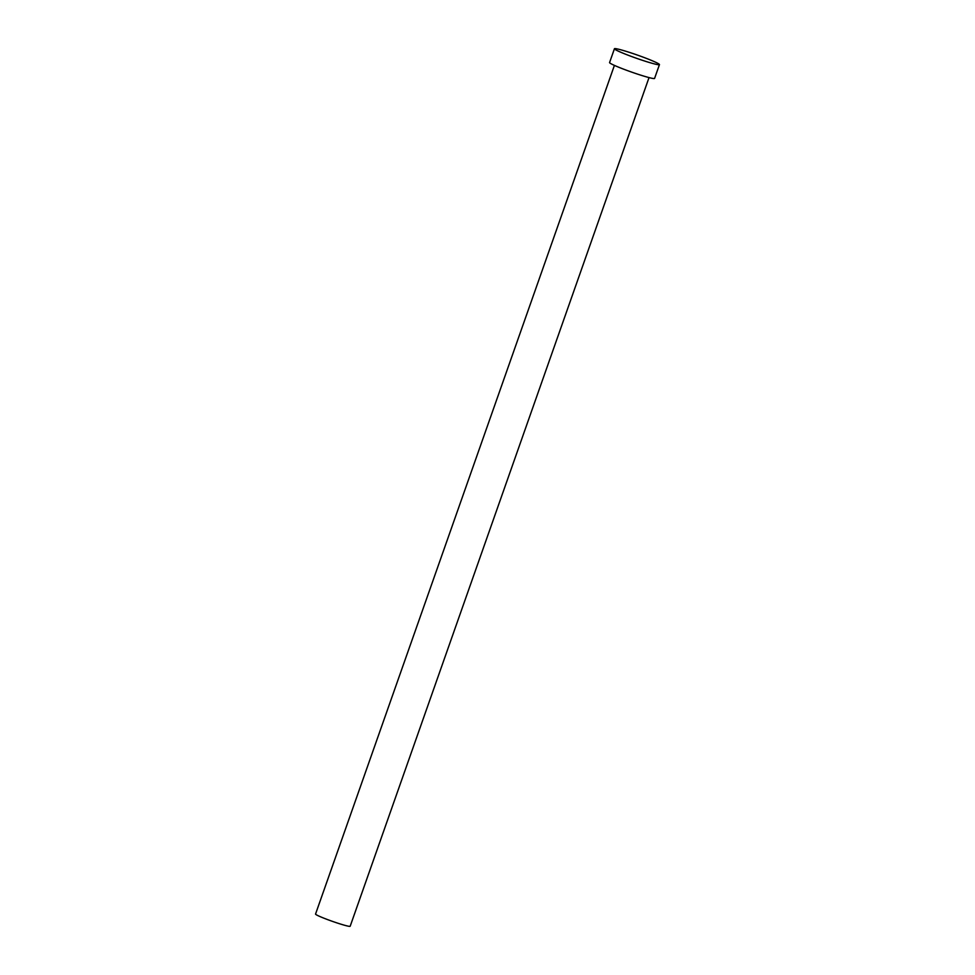 <?xml version="1.0" encoding="UTF-8"?>
<svg xmlns="http://www.w3.org/2000/svg" width="975" height="975" viewBox="0 0 975 975"><rect width="100%" height="100%" fill="white"/><g stroke="black" fill="none" stroke-linecap="round" stroke-linejoin="round"><path stroke-width="1.46" d="M649.033 77.586L350.171 926.25A18.354 1.28 -160.6 0 1 347.6 926.031A18.354 1.28 -160.6 0 1 327.929 919.73A18.354 1.28 -160.6 0 1 315.547 914.062L614.408 65.398M659.453 64.606L654.578 78.414A23.863 1.67 -160.6 0 1 651.227 78.122A23.863 1.67 -160.6 0 1 625.658 69.932A23.863 1.67 -160.6 0 1 609.57 62.571L614.433 48.75A23.863 1.67 -160.6 0 1 617.797 49.043A23.863 1.67 -160.6 0 1 643.354 57.233A23.863 1.67 -160.6 0 1 659.453 64.606A23.863 1.67 -160.6 0 1 656.09 64.313A23.863 1.67 -160.6 0 1 630.533 56.123A23.863 1.67 -160.6 0 1 614.433 48.75"/></g></svg>
